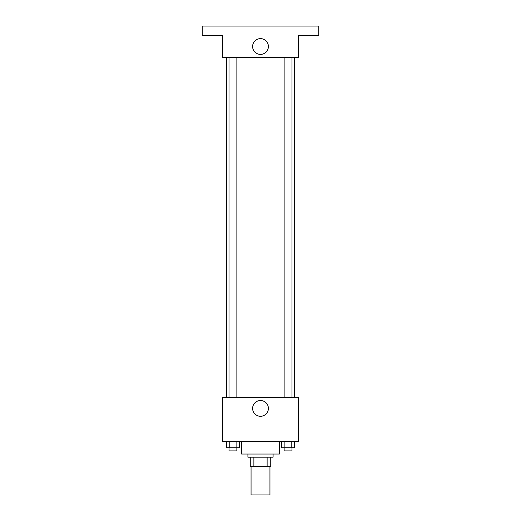 <?xml version="1.0" encoding="UTF-8"?>
<svg xmlns="http://www.w3.org/2000/svg" width="521" height="521" viewBox="0 0 521 521"><rect width="100%" height="100%" fill="white"/><g stroke="black" fill="none" stroke-linecap="round" stroke-linejoin="round"><path stroke-width="0.78" d="M251.057 466.627L251.057 494.95L269.943 494.95L269.943 466.627M267.123 457.184L267.123 466.627L250.275 466.627L250.275 457.184M267.123 466.627L270.725 466.627L270.725 457.184L270.725 466.627M273.089 454.038L273.089 457.184L247.911 457.184L247.911 454.038M253.877 457.184L253.877 466.627M241.62 441.45L241.62 454.038L279.38 454.038L279.38 441.45M298.266 441.45L222.734 441.45L222.734 397.393L298.266 397.393L298.266 441.45M268.393 408.405A7.893 7.893 0 0 1 256.553 415.244A7.893 7.893 0 0 1 256.553 401.574A7.893 7.893 0 0 1 268.393 408.405M294.358 57.518L294.358 397.393M284.134 397.393L284.134 57.518M236.866 57.518L236.866 397.393M298.266 57.518L222.734 57.518L222.734 35.493L202.278 35.493L202.278 26.05L318.722 26.05L318.722 35.493L298.266 35.493L298.266 57.518M268.393 46.506A7.893 7.893 0 0 1 256.553 53.344A7.893 7.893 0 0 1 256.553 39.668A7.893 7.893 0 0 1 268.393 46.506M294.424 441.45L294.424 447.747L281.711 447.747L281.711 441.45M291.246 441.45L291.246 447.747M284.889 441.45L284.889 447.747M292.001 447.747L292.001 450.893L284.134 450.893L284.134 447.747M239.289 441.45L239.289 447.747L226.576 447.747L226.576 441.45M236.111 441.45L236.111 447.747M229.754 441.45L229.754 447.747M236.866 447.747L236.866 450.893L228.999 450.893L228.999 447.747M226.642 57.518L226.642 397.393M292.001 397.393L292.001 57.518M228.999 57.518L228.999 397.393"/></g></svg>
